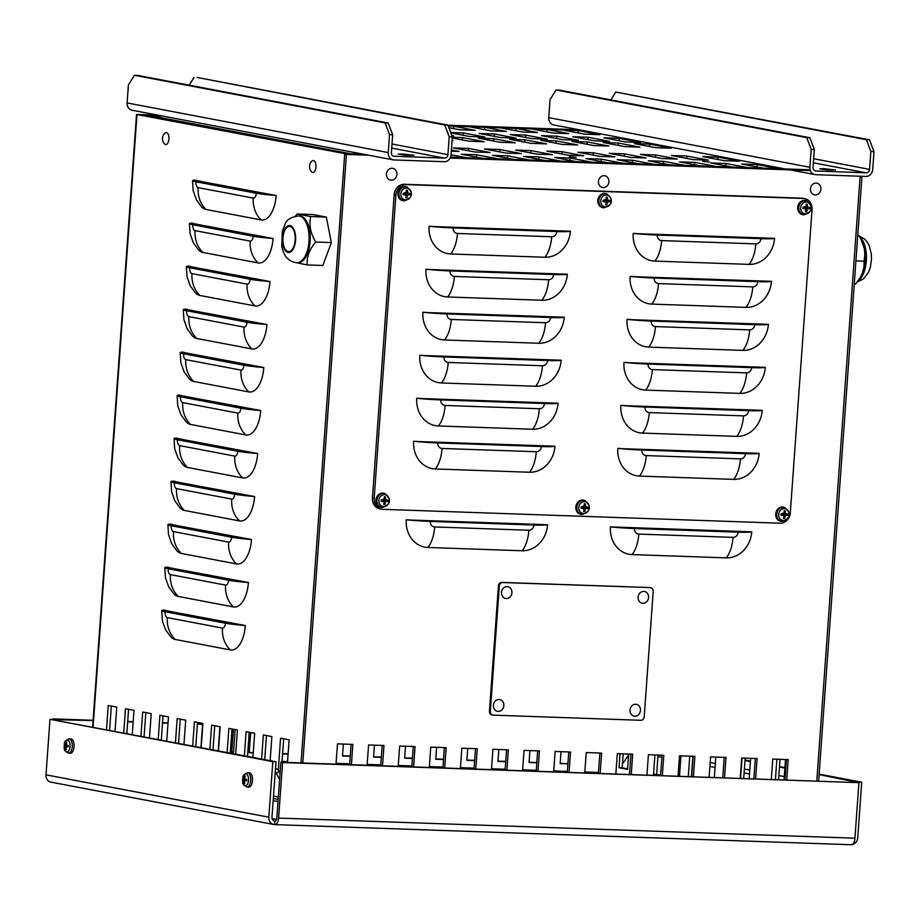 <?xml version="1.0" encoding="UTF-8"?>
<svg xmlns="http://www.w3.org/2000/svg" width="920" height="920" viewBox="0 0 920 920"><rect width="100%" height="100%" fill="white"/><g stroke="black" fill="none" stroke-linecap="round" stroke-linejoin="round"><path stroke-width="1.38" d="M452.318 137.252L462.565 137.609L484.15 141.714L468.843 141.174L452.26 138.023M462.565 137.609L462.403 139.955M524.906 139.782L546.503 143.888L531.185 143.347L509.599 139.254L524.906 139.782L524.745 142.129M587.259 141.956L608.844 146.061L593.526 145.521L571.941 141.427L587.259 141.956L587.087 144.302M649.601 144.129L671.186 148.235L655.868 147.706L634.282 143.6L649.601 144.129L649.428 146.475M451.858 135.573L453.686 135.918L451.973 135.861M494.442 133.987L516.028 138.092L500.721 137.563L479.136 133.457L494.442 133.987L494.281 136.332M556.784 136.171L578.37 140.265L563.063 139.737L541.477 135.631L556.784 136.171L556.623 138.506M619.125 138.345L640.722 142.451L625.404 141.91L603.819 137.804L619.125 138.345L618.964 140.691M448.247 126.04L453.617 126.235L475.203 130.341L459.897 129.8L448.879 127.707M453.617 126.235L453.456 128.582M515.959 128.409L537.544 132.514L522.238 131.974L500.652 127.88L515.959 128.409L515.798 130.755M578.3 130.582L599.897 134.688L584.579 134.159L562.994 130.053L578.3 130.582L578.139 132.928M490.222 152.536L474.904 151.995L453.318 147.901L468.636 148.43L490.222 152.536M468.636 148.43L468.464 150.776M552.563 154.709L537.257 154.18L515.66 150.075L530.978 150.604L552.563 154.709M530.978 150.604L530.805 152.95M614.905 156.883L599.598 156.354L578.013 152.248L593.319 152.789L614.905 156.883M593.319 152.789L593.147 155.123M677.246 159.068L661.94 158.527L640.355 154.422L655.661 154.962L677.246 159.068M655.661 154.962L655.488 157.308M739.588 161.242L724.281 160.701L702.696 156.607L718.002 157.136L739.588 161.242M718.002 157.136L717.841 159.482M393.185 159.861L132.043 110.227A7.199 6.268 -79.2 0 1 127.109 102.936L128.386 85.02L134.389 75.267L137.528 75.371L388.217 123.015L385.077 122.912L389.528 134.653L388.24 152.57A7.199 6.268 100.8 0 0 393.185 159.861A7.199 6.268 100.8 0 0 394.013 159.953L444.268 161.713A7.199 6.268 100.8 0 0 451.065 154.767L466.992 157.791L450.558 157.044M529.333 159.965L514.015 159.436L492.43 155.33L507.736 155.859L529.333 159.965M507.736 155.859L507.575 158.205M591.675 162.138L576.357 161.609L554.771 157.504L570.089 158.044L591.675 162.138M570.089 158.044L569.917 160.379M654.016 164.323L638.71 163.783L617.113 159.677L632.431 160.218L654.016 164.323M632.431 160.218L632.258 162.564M716.358 166.497L701.051 165.956L679.466 161.862L694.772 162.392L716.358 166.497M694.772 162.392L694.6 164.737M778.699 168.67L763.393 168.142L741.807 164.036L757.114 164.565L778.699 168.67M757.114 164.565L756.942 166.911M702.719 161.333L709.377 162.07L702.719 161.333M569.388 156.676L576.058 157.412L569.388 156.676M747.534 167.578L732.216 167.049L710.631 162.943L725.949 163.484L747.534 167.578M725.949 163.484L725.776 165.818M685.193 165.405L669.875 164.875L648.289 160.77L663.596 161.299L685.193 165.405M663.596 161.299L663.435 163.645M622.84 163.231L607.533 162.702L585.948 158.596L601.255 159.125L622.84 163.231M601.255 159.125L601.094 161.471M560.498 161.058L545.192 160.517L523.606 156.423L538.913 156.952L560.498 161.058M538.913 156.952L538.74 159.298M498.157 158.884L482.85 158.343L461.265 154.238L476.572 154.778L498.157 158.884M476.572 154.778L476.399 157.124M708.423 160.149L693.105 159.62L671.519 155.514L686.837 156.043L708.423 160.149M686.837 156.043L686.665 158.389M646.081 157.975L630.763 157.435L609.178 153.341L624.484 153.87L646.081 157.975M624.484 153.87L624.323 156.216M583.74 155.802L568.422 155.261L546.837 151.156L562.143 151.696L583.74 155.802M562.143 151.696L561.982 154.042M521.387 153.617L506.08 153.088L484.495 148.982L499.801 149.523L521.387 153.617M499.801 149.523L499.64 151.857M451.398 149.994L459.046 151.443L451.317 151.179M547.135 129.501L568.721 133.595L553.414 133.066L531.829 128.961L547.135 129.501L546.963 131.836M484.794 127.316L506.379 131.422L491.073 130.893L469.476 126.787L484.794 127.316L484.621 129.662M587.96 137.252L609.546 141.358L594.24 140.829L572.642 136.724L587.96 137.252L587.788 139.599M525.619 135.079L547.204 139.184L531.898 138.644L510.301 134.55L525.619 135.079L525.447 137.425M450.685 132.468L463.277 132.905L484.863 137.011L469.545 136.47L450.857 132.917M463.277 132.905L463.105 135.251M618.424 143.048L640.009 147.154L624.703 146.613L603.117 142.508L618.424 143.048L618.263 145.394M556.082 140.875L577.668 144.969L562.361 144.44L540.776 140.334L556.082 140.875L555.91 143.209M493.741 138.69L515.327 142.796L500.02 142.266L478.423 138.161L493.741 138.69L493.568 141.036M452.088 140.449L452.985 140.622L452.076 140.587M350.589 154.295L350.623 153.755A7.199 6.268 100.8 0 0 348.197 154.215M147.361 116.104A7.199 6.268 -79.2 0 1 149.88 115.598L350.623 153.755A7.199 3.507 92 0 1 351.704 154.33M149.12 115.632A7.199 3.507 92 0 1 149.615 115.575A7.199 3.507 92 0 1 149.88 115.598L162.656 116.046M874 151.57L869.549 139.817L866.41 139.713L870.86 151.455L874 151.57L872.712 169.475A7.199 6.268 100.8 0 1 865.915 176.433L815.672 174.673A7.199 6.268 100.8 0 1 814.844 174.581L553.702 124.947A7.199 6.268 -79.2 0 1 548.757 117.656L550.045 99.739L556.036 89.987L559.176 90.091L809.876 137.735L806.736 137.632L811.187 149.373L814.326 149.477L809.876 137.735M870.86 151.455L869.572 169.372A3.599 3.139 -79.2 0 1 866.18 172.845L815.108 170.936M866.41 139.713L615.71 92.069L869.549 139.817M610.891 99.923L615.71 92.069M814.326 149.477L813.038 167.394A3.599 3.139 100.8 0 0 815.925 171.085M811.187 149.373L809.899 167.29A7.199 6.268 100.8 0 0 814.844 174.581M556.036 89.987L806.736 137.632M823.814 168.693L835.544 169.981L827.609 169.935L819.743 168.855L823.814 168.693M452.341 136.85L447.89 125.108L444.751 124.993L449.201 136.735L452.341 136.85L451.065 154.767M449.201 136.735L447.913 154.652A3.599 3.139 -79.2 0 1 444.521 158.125L393.449 156.216M444.751 124.993L197.202 77.464L447.89 125.108M189.232 85.203L194.062 77.349M389.528 134.653L392.667 134.768L388.217 123.015M392.667 134.768L391.391 152.674A3.599 3.139 100.8 0 0 394.266 156.377M134.389 75.267L385.077 122.912M402.155 153.973L413.885 155.273L405.95 155.215L398.096 154.135L402.155 153.973M536.624 445.556A25.196 21.942 -79.2 0 1 535.302 446.188M539.707 402.558A25.196 21.942 -79.2 0 1 538.384 403.19M542.788 359.559A25.196 21.942 -79.2 0 1 541.466 360.191M545.87 316.56A25.196 21.942 -79.2 0 1 544.548 317.193M548.952 273.562A25.196 21.942 -79.2 0 1 547.63 274.195M552.034 230.564A25.196 21.942 -79.2 0 1 550.712 231.196M544.145 524.584L545.019 524.745A25.196 1.644 -175.9 0 1 533.117 524.871L429.467 521.249A25.196 1.644 -175.9 0 1 410.607 520.053L547.607 524.699A27.002 23.506 -79.2 0 1 522.123 550.758L427.903 547.469A27.002 23.506 -79.2 0 1 406.272 519.765L409.733 519.892M522.123 550.758A27.002 13.167 -88 0 0 528.885 530.242L434.666 526.953A5.405 4.703 -79.2 0 1 430.341 521.422A27.002 1.771 -175.9 0 1 406.272 519.765M430.341 521.422L533.979 525.033A27.002 1.771 4.1 0 0 547.607 524.699M302.806 762.979L346.426 154.422L368.621 155.192M450.121 158.033L810.37 170.614M336.018 764.14L337.479 743.866L352.866 744.406L351.417 764.669M398.21 766.303L399.659 746.039L415.046 746.58L413.597 766.843M460.391 768.476L461.851 748.213L477.238 748.742L475.789 769.016M522.583 770.649L524.032 750.375L539.419 750.915L537.97 771.19M584.764 772.823L586.224 752.548L601.611 753.089L600.162 773.352M646.956 774.985L648.404 754.722L663.792 755.262L662.342 775.525M709.136 777.158L710.596 756.895L725.983 757.424L724.534 777.699M771.328 779.332L772.777 759.069L788.164 759.598L786.715 779.872M740.232 778.251L741.681 757.976L757.079 758.517L755.619 778.78M678.051 776.077L679.5 755.803L694.887 756.343L693.438 776.618M615.859 773.904L617.308 753.641L632.707 754.17L631.246 774.444M553.679 771.731L555.128 751.467L570.515 752.008L569.066 772.271M491.487 769.568L492.936 749.294L508.334 749.834L506.874 770.097M429.306 767.395L430.755 747.12L446.142 747.661L444.693 767.935M367.115 765.221L368.563 744.958L383.962 745.487L382.501 765.762M610.42 526.895L751.755 531.829A27.002 23.506 -79.2 0 1 726.271 557.876L632.051 554.587A27.002 23.506 -79.2 0 1 610.42 526.895A27.002 1.771 -175.9 0 0 634.49 528.54L738.127 532.162A27.002 1.771 4.1 0 0 751.755 531.829M748.293 531.702L749.168 531.875A25.196 1.644 -175.9 0 1 737.265 532.001L633.615 528.379A25.196 1.644 -175.9 0 1 614.744 527.183L613.881 527.01M243.409 625.163L241.833 625.106A25.196 1.644 -175.9 0 1 227.033 623.265L166.669 611.8A25.196 1.644 -175.9 0 1 163.518 610.765A25.196 1.644 -175.9 0 1 164.415 610.397L245.329 625.531A27.002 13.167 92 0 1 230.345 649.922L175.202 639.446A27.002 13.167 92 0 1 170.763 636.87L165.589 629.82L162.334 620.597L161.724 610.638A27.002 1.771 -175.9 0 1 164.07 610.086L165.991 610.455M169.337 611.087A25.196 12.293 -88 0 0 169.935 612.421M246.491 582.164L244.915 582.107A25.196 1.644 -175.9 0 1 230.115 580.267L169.751 568.801A25.196 1.644 -175.9 0 1 166.6 567.766A25.196 1.644 -175.9 0 1 167.498 567.398L248.411 582.532A27.002 13.167 92 0 1 233.427 606.924L178.284 596.447A27.002 13.167 92 0 1 173.845 593.871L168.67 586.822L165.416 577.599L164.806 567.64A27.002 1.771 -175.9 0 1 167.152 567.088L169.073 567.456M172.419 568.088A25.196 12.293 -88 0 0 173.017 569.422M249.573 539.166L247.997 539.108A25.196 1.644 -175.9 0 1 233.197 537.268L172.833 525.803A25.196 1.644 -175.9 0 1 169.683 524.768A25.196 1.644 -175.9 0 1 170.579 524.4L251.493 539.534A27.002 13.167 92 0 1 236.509 563.925L181.367 553.449A27.002 13.167 92 0 1 176.927 550.873L171.752 543.823L168.498 534.601L167.888 524.641A27.002 1.771 -175.9 0 1 170.234 524.089L172.155 524.457M175.501 525.09A25.196 12.293 -88 0 0 176.099 526.424M252.655 496.167L251.079 496.11A25.196 1.644 -175.9 0 1 236.279 494.27L175.915 482.804A25.196 1.644 -175.9 0 1 172.764 481.769A25.196 1.644 -175.9 0 1 173.661 481.401L254.575 496.535A27.002 13.167 92 0 1 239.591 520.927L184.448 510.45A27.002 13.167 92 0 1 180.009 507.874L174.834 500.825L171.58 491.602L170.97 481.643A27.002 1.771 -175.9 0 1 173.316 481.091L175.237 481.459M178.583 482.091A25.196 12.293 -88 0 0 179.181 483.425M255.737 453.169L254.161 453.111A25.196 1.644 -175.9 0 1 239.361 451.272L178.998 439.806A25.196 1.644 -175.9 0 1 175.846 438.771A25.196 1.644 -175.9 0 1 176.755 438.403L257.657 453.537A27.002 13.167 92 0 1 242.673 477.928L187.53 467.452A27.002 13.167 92 0 1 183.091 464.876L177.916 457.826L174.662 448.603L174.052 438.644A27.002 1.771 -175.9 0 1 176.398 438.092L178.319 438.46M181.665 439.093A25.196 12.293 -88 0 0 182.263 440.427M258.819 410.171L257.243 410.113A25.196 1.644 -175.9 0 1 242.443 408.273L182.079 396.808A25.196 1.644 -175.9 0 1 178.928 395.772A25.196 1.644 -175.9 0 1 179.837 395.404L260.739 410.538A27.002 13.167 92 0 1 245.755 434.93L190.612 424.453A27.002 13.167 92 0 1 186.173 421.877L180.998 414.828L177.744 405.605L177.134 395.646A27.002 1.771 -175.9 0 1 179.48 395.094L181.401 395.462M184.748 396.094A25.196 12.293 -88 0 0 185.345 397.428M261.901 367.172L260.325 367.115A25.196 1.644 -175.9 0 1 245.525 365.274L185.161 353.809A25.196 1.644 -175.9 0 1 182.011 352.774A25.196 1.644 -175.9 0 1 182.919 352.406L263.821 367.54A27.002 13.167 92 0 1 248.837 391.931L193.695 381.455A27.002 13.167 92 0 1 189.255 378.879L184.08 371.829L180.826 362.606L180.216 352.647A27.002 1.771 -175.9 0 1 182.562 352.096L184.483 352.464M187.841 353.096A25.196 12.293 -88 0 0 188.427 354.43M264.983 324.173L263.419 324.116A25.196 1.644 -175.9 0 1 248.607 322.276L188.243 310.81A25.196 1.644 -175.9 0 1 185.092 309.775A25.196 1.644 -175.9 0 1 186.001 309.407L266.904 324.541A27.002 13.167 92 0 1 251.919 348.933L196.776 338.456A27.002 13.167 92 0 1 192.337 335.88L187.162 328.831L183.908 319.608L183.298 309.649A27.002 1.771 -175.9 0 1 185.644 309.097L187.565 309.465M190.923 310.097A25.196 12.293 -88 0 0 191.509 311.431M268.065 281.175L266.501 281.117A25.196 1.644 -175.9 0 1 251.689 279.277L191.325 267.812A25.196 1.644 -175.9 0 1 188.174 266.777A25.196 1.644 -175.9 0 1 189.083 266.409L269.986 281.543A27.002 13.167 92 0 1 255.001 305.934L199.858 295.458A27.002 13.167 92 0 1 195.419 292.882L190.244 285.832L186.99 276.609L186.38 266.65A27.002 1.771 -175.9 0 1 188.726 266.098L190.647 266.466M194.005 267.099A25.196 12.293 -88 0 0 194.591 268.433M271.147 238.177L269.583 238.119A25.196 1.644 -175.9 0 1 254.771 236.279L194.407 224.814A25.196 1.644 -175.9 0 1 191.256 223.778A25.196 1.644 -175.9 0 1 192.165 223.41L273.067 238.544A27.002 13.167 92 0 1 258.083 262.936L202.94 252.459A27.002 13.167 92 0 1 198.501 249.883L193.327 242.834L190.072 233.611L189.462 223.652A27.002 1.771 -175.9 0 1 191.808 223.1L193.729 223.468M197.087 224.1A25.196 12.293 -88 0 0 197.673 225.434M230.345 649.922A27.002 23.506 -79.2 0 1 222.456 628.095L167.325 617.619A5.405 2.633 92 0 1 165.094 611.742A27.002 1.771 -175.9 0 1 161.724 610.638M233.427 606.924A27.002 23.506 -79.2 0 1 225.538 585.097L170.407 574.62A5.405 2.633 92 0 1 168.176 568.744A27.002 1.771 -175.9 0 1 164.806 567.64M236.509 563.925A27.002 23.506 -79.2 0 1 228.62 542.098L173.489 531.622A5.405 2.633 92 0 1 171.258 525.745A27.002 1.771 -175.9 0 1 167.888 524.641M239.591 520.927A27.002 23.506 -79.2 0 1 231.702 499.1L176.571 488.623A5.405 2.633 92 0 1 174.34 482.747A27.002 1.771 -175.9 0 1 170.97 481.643M242.673 477.928A27.002 23.506 -79.2 0 1 234.784 456.101L179.653 445.625A5.405 2.633 92 0 1 177.422 439.748A27.002 1.771 -175.9 0 1 174.052 438.644M245.755 434.93A27.002 23.506 -79.2 0 1 237.877 413.103L182.735 402.626A5.405 2.633 92 0 1 180.504 396.75A27.002 1.771 -175.9 0 1 177.134 395.646M248.837 391.931A27.002 23.506 -79.2 0 1 240.959 370.104L185.817 359.628A5.405 2.633 92 0 1 183.586 353.751A27.002 1.771 -175.9 0 1 180.216 352.647M251.919 348.933A27.002 23.506 -79.2 0 1 244.041 327.106L188.899 316.629A5.405 2.633 92 0 1 186.668 310.753A27.002 1.771 -175.9 0 1 183.298 309.649M255.001 305.934A27.002 23.506 -79.2 0 1 247.123 284.108L191.981 273.631A5.405 2.633 92 0 1 189.75 267.755A27.002 1.771 -175.9 0 1 186.38 266.65M258.083 262.936A27.002 23.506 -79.2 0 1 250.205 241.109L195.063 230.632A5.405 2.633 92 0 1 192.832 224.756A27.002 1.771 -175.9 0 1 189.462 223.652M165.094 611.742L225.457 623.219A27.002 1.771 4.1 0 0 245.329 625.531M168.176 568.744L228.539 580.221A27.002 1.771 4.1 0 0 248.411 582.532M171.258 525.745L231.621 537.222A27.002 1.771 4.1 0 0 251.493 539.534M174.34 482.747L234.703 494.224A27.002 1.771 4.1 0 0 254.575 496.535M177.422 439.748L237.785 451.225A27.002 1.771 4.1 0 0 257.657 453.537M180.504 396.75L240.867 408.227A27.002 1.771 4.1 0 0 260.739 410.538M183.586 353.751L243.949 365.228A27.002 1.771 4.1 0 0 263.821 367.54M186.668 310.753L247.031 322.23A27.002 1.771 4.1 0 0 266.904 324.541M189.75 267.755L250.113 279.231A27.002 1.771 4.1 0 0 269.986 281.543M192.832 224.756L253.195 236.233A27.002 1.771 4.1 0 0 273.067 238.544M274.229 195.178L272.665 195.12A25.196 1.644 -175.9 0 1 257.853 193.28L197.489 181.815A25.196 1.644 -175.9 0 1 194.338 180.78A25.196 1.644 -175.9 0 1 195.247 180.412L276.149 195.546A27.002 13.167 92 0 1 261.165 219.937L206.022 209.461A27.002 13.167 92 0 1 201.583 206.885L196.408 199.835L193.154 190.612L192.544 180.653A27.002 1.771 -175.9 0 1 194.89 180.102L196.811 180.469M200.169 181.102A25.196 12.293 -88 0 0 200.755 182.436M261.165 219.937A27.002 23.506 -79.2 0 1 253.287 198.111L198.145 187.634A5.405 2.633 92 0 1 195.914 181.757A27.002 1.771 -175.9 0 1 192.544 180.653M195.914 181.757L256.277 193.234A27.002 1.771 4.1 0 0 276.149 195.546M623.185 753.836L622.184 767.843L619.045 767.74L620.045 753.733M628.67 754.032L627.578 769.361L619.045 767.74M622.184 767.843L627.612 768.879M658.042 755.056L656.65 774.398L653.51 774.283L654.902 754.952M656.65 774.398L660.606 775.146M659.513 775.433L653.51 774.283M692.898 756.274L691.438 776.549M688.298 776.434L689.747 756.171M780.022 759.322L778.573 779.585M775.433 779.47L776.882 759.207M785.507 759.506L784.058 779.78M745.177 758.103L743.716 778.366M740.577 778.262L742.026 757.988M750.651 758.287L749.202 778.561M715.806 757.079L714.345 777.342M680.949 755.86L679.5 776.123M278.288 770.212L280.577 738.208L289.11 739.829L287.488 762.438M283.682 738.794L282.003 762.255M244.375 755.769L246.111 731.653L254.644 733.274L252.908 757.39M249.216 732.251L247.492 756.355M209.909 749.213L211.634 725.109L220.167 726.731L218.442 750.835M214.739 725.696L213.014 749.811M175.444 742.67L177.169 718.554L185.702 720.176L183.965 744.291M180.274 719.141L178.549 743.256M140.967 736.115L142.692 711.999L151.225 713.621L149.5 737.736M145.809 712.597L144.072 736.702M106.501 729.56L108.226 705.456L116.759 707.077L115.034 731.181M111.331 706.043L109.606 730.158M123.728 732.837L125.465 708.733L133.998 710.355L132.261 734.459M128.57 709.32L126.845 733.435M158.205 739.393L159.93 715.277L168.464 716.898L166.738 741.014M163.036 715.875L161.31 739.979M192.671 745.947L194.407 721.832L202.929 723.453L201.204 747.557M197.512 722.418L195.776 746.534M227.148 752.491L228.873 728.387L237.406 730.008L235.681 754.112M231.978 728.973L230.253 753.089M261.613 759.046L263.339 734.931L271.871 736.552L270.147 760.668M266.455 735.529L264.718 759.632M536.808 762.783L529.058 762.519L529.909 750.582M529.08 762.243L536.832 762.519M474.628 760.61L466.877 760.345L467.728 748.42M466.888 760.069L474.639 760.345M412.436 758.448L404.685 758.172L405.536 746.246M404.708 757.907L412.459 758.172M342.516 755.734L350.267 755.998M350.255 756.274L342.504 755.998L343.355 744.073M282.624 753.641L288.109 753.836M288.086 754.101L282.601 753.905M218.189 750.789L219.914 726.685M230.345 751.812L231.771 751.87L233.392 729.238M231.771 751.87L233.519 752.192L230.322 752.088M235.14 729.571L233.519 752.192M200.916 747.511L202.641 723.396M249.239 752.48L253.253 752.617M253.23 752.882L249.216 752.744L250.665 732.527M381.34 757.356L373.589 757.091L374.452 745.154M373.612 756.815L381.363 757.091M435.792 758.988L443.543 759.264M443.532 759.529L435.781 759.253L436.632 747.327M497.984 761.162L505.735 761.426M505.712 761.702L497.961 761.426L498.824 749.501M567.904 763.864L560.153 763.6L561.004 751.674M560.165 763.335L567.916 763.6M349.657 764.612L351.106 744.349M411.838 766.785L413.287 746.511M474.03 768.959L475.479 748.684M536.21 771.121L537.659 750.858M598.403 773.294L599.851 753.031M660.583 775.468L662.032 755.193M722.763 777.641L724.224 757.367M784.956 779.803L786.404 759.54M753.859 778.722L755.32 758.459M691.679 776.549L693.128 756.286M629.487 774.375L630.947 754.112M567.306 772.213L568.755 751.939M505.114 770.04L506.575 749.765M442.934 767.866L444.383 747.603M380.742 765.693L382.202 745.43M92.621 726.926L136.528 114.459L347.817 154.192L140.116 114.724L159.171 115.391M448.028 125.476L580.83 130.111M366.873 154.859L344.69 154.089L301.047 762.921M810.279 170.338L450.248 157.768M628.601 755.044L622.472 763.784M280.048 773.225L279.07 771.385A7.199 6.268 100.8 0 0 275.483 768.361M275.218 772.133A3.599 3.139 -79.2 0 1 276.356 773.352L279.599 779.481M579.082 129.777L447.925 125.2M157.423 115.057L136.528 114.459M344.678 154.089L301.035 762.921M346.426 154.422L344.69 154.089M566.95 231.092L567.824 231.253A25.196 1.644 -175.9 0 1 555.922 231.38L452.272 227.757A25.196 1.644 -175.9 0 1 433.4 226.561L570.411 231.207A27.002 23.506 -79.2 0 1 544.928 257.255L450.708 253.966A27.002 23.506 -79.2 0 1 429.077 226.274L432.538 226.4M563.868 274.091L564.742 274.252A25.196 1.644 -175.9 0 1 552.839 274.378L449.19 270.756A25.196 1.644 -175.9 0 1 430.318 269.56L567.329 274.206A27.002 23.506 -79.2 0 1 541.846 300.253L447.626 296.964A27.002 23.506 -79.2 0 1 425.994 269.272L429.456 269.399M560.786 317.089L561.66 317.25A25.196 1.644 -175.9 0 1 549.757 317.377L446.108 313.754A25.196 1.644 -175.9 0 1 427.236 312.558L564.247 317.204A27.002 23.506 -79.2 0 1 538.764 343.252L444.544 339.963A27.002 23.506 -79.2 0 1 422.912 312.271L426.374 312.397M557.704 360.088L558.578 360.249A25.196 1.644 -175.9 0 1 546.675 360.375L443.026 356.753A25.196 1.644 -175.9 0 1 424.154 355.557L561.165 360.203A27.002 23.506 -79.2 0 1 535.681 386.25L441.462 382.961A27.002 23.506 -79.2 0 1 419.83 355.269L423.292 355.396M554.622 403.086L555.496 403.247A25.196 1.644 -175.9 0 1 543.593 403.374L439.944 399.751A25.196 1.644 -175.9 0 1 421.072 398.555L558.083 403.202A27.002 23.506 -79.2 0 1 532.599 429.249L438.38 425.96A27.002 23.506 -79.2 0 1 416.748 398.268L420.21 398.394M551.54 446.085L552.414 446.246A25.196 1.644 -175.9 0 1 540.511 446.372L436.862 442.75A25.196 1.644 -175.9 0 1 417.99 441.554L555.001 446.2A27.002 23.506 -79.2 0 1 529.517 472.247L435.298 468.959A27.002 23.506 -79.2 0 1 413.666 441.266L417.128 441.393M771.098 238.211L771.972 238.383A25.196 1.644 -175.9 0 1 760.069 238.498L656.42 234.887A25.196 1.644 -175.9 0 1 637.548 233.691L774.559 238.337A27.002 23.506 -79.2 0 1 749.075 264.385L654.856 261.096A27.002 23.506 -79.2 0 1 633.224 233.404L636.686 233.519M768.016 281.209L768.89 281.382A25.196 1.644 -175.9 0 1 756.987 281.497L653.338 277.886A25.196 1.644 -175.9 0 1 634.466 276.69L771.477 281.336A27.002 23.506 -79.2 0 1 745.994 307.384L651.774 304.094A27.002 23.506 -79.2 0 1 630.143 276.402L633.604 276.517M764.934 324.208L765.808 324.38A25.196 1.644 -175.9 0 1 753.905 324.495L650.256 320.884A25.196 1.644 -175.9 0 1 631.384 319.688L768.395 324.334A27.002 23.506 -79.2 0 1 742.911 350.382L648.692 347.093A27.002 23.506 -79.2 0 1 627.06 319.401L630.522 319.516M761.852 367.206L762.726 367.379A25.196 1.644 -175.9 0 1 750.812 367.494L647.174 363.883A25.196 1.644 -175.9 0 1 628.303 362.687L765.313 367.333A27.002 23.506 -79.2 0 1 739.829 393.38L645.61 390.091A27.002 23.506 -79.2 0 1 623.978 362.399L627.44 362.514M758.77 410.205L759.644 410.377A25.196 1.644 -175.9 0 1 747.73 410.492L644.092 406.881A25.196 1.644 -175.9 0 1 625.22 405.685L762.231 410.331A27.002 23.506 -79.2 0 1 736.747 436.379L642.528 433.09A27.002 23.506 -79.2 0 1 620.896 405.398L624.358 405.513M544.928 257.255A27.002 13.167 -88 0 0 551.689 236.75L457.47 233.461A5.405 4.703 -79.2 0 1 453.146 227.93A27.002 1.771 -175.9 0 1 429.077 226.274M541.846 300.253A27.002 13.167 -88 0 0 548.607 279.749L454.388 276.46A5.405 4.703 -79.2 0 1 450.064 270.928A27.002 1.771 -175.9 0 1 425.994 269.272M538.764 343.252A27.002 13.167 -88 0 0 545.525 322.747L451.306 319.459A5.405 4.703 -79.2 0 1 446.982 313.927A27.002 1.771 -175.9 0 1 422.912 312.271M535.681 386.25A27.002 13.167 -88 0 0 542.443 365.746L448.224 362.457A5.405 4.703 -79.2 0 1 443.9 356.925A27.002 1.771 -175.9 0 1 419.83 355.269M532.599 429.249A27.002 13.167 -88 0 0 539.361 408.744L445.142 405.455A5.405 4.703 -79.2 0 1 440.818 399.924A27.002 1.771 -175.9 0 1 416.748 398.268M529.517 472.247A27.002 13.167 -88 0 0 536.279 451.743L442.06 448.454A5.405 4.703 -79.2 0 1 437.736 442.922A27.002 1.771 -175.9 0 1 413.666 441.266M749.075 264.385A27.002 13.167 -88 0 0 755.837 243.88L661.618 240.591A5.405 4.703 -79.2 0 1 657.294 235.048A27.002 1.771 -175.9 0 1 633.224 233.404M745.994 307.384A27.002 13.167 -88 0 0 752.755 286.879L658.536 283.59A5.405 4.703 -79.2 0 1 654.212 278.047A27.002 1.771 -175.9 0 1 630.143 276.402M742.911 350.382A27.002 13.167 -88 0 0 749.673 329.877L655.454 326.589A5.405 4.703 -79.2 0 1 651.13 321.046A27.002 1.771 -175.9 0 1 627.06 319.401M739.829 393.38A27.002 13.167 -88 0 0 746.591 372.876L652.372 369.587A5.405 4.703 -79.2 0 1 648.048 364.044A27.002 1.771 -175.9 0 1 623.978 362.399M736.747 436.379A27.002 13.167 -88 0 0 743.509 415.874L649.29 412.585A5.405 4.703 -79.2 0 1 644.966 407.042A27.002 1.771 -175.9 0 1 620.896 405.398M453.146 227.93L556.784 231.541A27.002 1.771 4.1 0 0 570.411 231.207M450.064 270.928L553.702 274.539A27.002 1.771 4.1 0 0 567.329 274.206M446.982 313.927L550.62 317.538A27.002 1.771 4.1 0 0 564.247 317.204M443.9 356.925L547.538 360.536A27.002 1.771 4.1 0 0 561.165 360.203M440.818 399.924L544.456 403.535A27.002 1.771 4.1 0 0 558.083 403.202M437.736 442.922L541.374 446.534A27.002 1.771 4.1 0 0 555.001 446.2M657.294 235.048L760.932 238.671A27.002 1.771 4.1 0 0 774.559 238.337M654.212 278.047L757.85 281.669A27.002 1.771 4.1 0 0 771.477 281.336M651.13 321.046L754.768 324.668A27.002 1.771 4.1 0 0 768.395 324.334M648.048 364.044L751.686 367.666A27.002 1.771 4.1 0 0 765.313 367.333M644.966 407.042L748.604 410.665A27.002 1.771 4.1 0 0 762.231 410.331M755.688 453.203L756.562 453.376A25.196 1.644 -175.9 0 1 744.648 453.491L641.01 449.88A25.196 1.644 -175.9 0 1 622.138 448.684L759.149 453.33A27.002 23.506 -79.2 0 1 733.665 479.377L639.446 476.088A27.002 23.506 -79.2 0 1 617.814 448.397L621.276 448.511M733.665 479.377A27.002 13.167 -88 0 0 740.428 458.873L646.208 455.584A5.405 4.703 -79.2 0 1 641.884 450.041A27.002 1.771 -175.9 0 1 617.814 448.397M641.884 450.041L745.522 453.663A27.002 1.771 4.1 0 0 759.149 453.33M395.899 195.028A10.799 9.407 -79.2 0 1 406.088 184.609L803.39 198.478A10.799 9.407 -79.2 0 1 804.644 198.617A10.799 9.407 -79.2 0 1 812.038 209.553L790.303 512.785A10.799 9.407 -79.2 0 1 780.114 523.204L382.812 509.335A10.799 9.407 -79.2 0 1 381.57 509.197A10.799 9.407 -79.2 0 1 374.164 498.26L395.899 195.028L394.162 194.706L372.428 497.927A10.799 9.407 100.8 0 0 379.822 508.875L381.57 509.197M804.644 198.617L802.895 198.283A10.799 9.407 100.8 0 0 801.654 198.145L404.351 184.276A10.799 9.407 100.8 0 0 394.162 194.706M858.923 782.655L280.841 762.208L276.862 817.753A3.599 1.759 92 0 1 274.999 821.019A3.599 1.759 92 0 1 274.861 821.008L274.608 824.584A7.199 3.507 -88 0 0 274.873 824.619A7.199 3.507 -88 0 0 278.599 818.087L282.578 762.542L858.923 782.655L854.944 838.2A7.199 3.507 92 0 1 851.207 844.732A7.199 3.507 92 0 1 850.942 844.709M280.841 762.208L282.578 762.542M273.78 824.492L50.933 782.138A7.199 6.268 -79.2 0 1 46 774.847L49.979 719.313L272.814 761.656L268.835 817.201A7.199 6.268 100.8 0 0 273.78 824.492A7.199 6.268 100.8 0 0 274.608 824.584M49.979 719.313L275.965 761.771L271.975 817.305A3.599 3.139 100.8 0 0 274.861 821.008L274.045 820.847M275.965 761.771L272.814 761.656M93.081 720.544L54.487 719.681M54.521 719.198L52.739 719.405M202.572 724.362L197.386 724.189M168.015 723.154L162.53 722.97M133.159 721.947L127.673 721.751M202.595 724.097L197.397 723.913M168.038 722.89L162.552 722.694M133.181 721.671L127.696 721.487M93.104 720.279L52.785 718.865M851.701 844.675A7.199 6.268 100.8 0 0 857.739 837.752L861.718 782.218L819.122 774.122M819.087 774.606L858.544 782.586M784.898 768.108L779.47 767.073M750.421 761.553L744.993 760.518M858.578 782.103L861.718 782.218M784.932 767.625L779.505 766.59M750.456 761.07L745.027 760.046M276.529 819.409L272.09 818.558M273.171 800.607L278.024 801.527M583.878 510.209L584.809 511.531A11.695 6.555 -89.8 0 0 585.292 508.944L585.764 508.449A11.695 1.541 7.5 0 0 587.799 508.484L585.43 507.989A2.461 2.139 -79.2 0 0 585.499 507.081L583.464 506.218M587.799 508.484A3.921 3.404 100.8 0 0 587.903 507.115L585.453 506.563A11.695 6.59 -87.1 0 0 585.361 503.861L584.234 504.873M587.409 508.438A3.553 3.093 -79.2 0 0 587.5 507.104L585.499 507.081M585.361 503.861A3.921 3.404 100.8 0 0 584.165 503.815A11.695 4.784 91.2 0 1 584.257 506.517L581.417 506.897A3.553 3.093 -79.2 0 0 581.325 508.219L581.072 508.242A11.695 1.759 5.6 0 0 583.683 508.38L584.085 508.909A11.695 4.807 93.6 0 1 583.613 511.497A3.921 3.404 100.8 0 0 584.809 511.531M581.175 506.874A3.921 3.404 100.8 0 0 581.072 508.242M578.784 507.403A5.991 5.21 -79.2 0 1 586.995 502.515A5.991 5.21 -79.2 0 1 586.259 512.842A5.991 5.21 -79.2 0 1 578.784 507.403M581.21 507.84L584.085 508.909M584.257 506.517L581.279 506.931M582.13 514.476L581.153 514.36A7.199 6.268 -79.2 0 1 575.851 506.747A7.199 6.268 -79.2 0 1 582.624 500.054A7.199 6.268 -79.2 0 1 583.832 500.238L584.786 500.491A7.13 6.21 100.8 0 0 583.591 500.319A7.13 6.21 100.8 0 0 576.863 507.196A7.13 6.21 100.8 0 0 582.13 514.476C590.789 511.29 591.675 506.632 584.786 500.491M583.291 508.61L585.43 507.989M582.808 506.195L582.026 506.989L582.808 506.195M581.969 507.736L582.636 508.587L581.969 507.736M605.866 203.573L606.786 204.907A11.695 6.555 -89.8 0 0 607.269 202.308L607.752 201.825A11.695 1.541 7.5 0 0 609.776 201.848L607.407 201.353A2.461 2.139 -79.2 0 0 607.476 200.445L605.44 199.583M609.776 201.848A3.921 3.404 100.8 0 0 609.88 200.48L607.442 199.927A11.695 6.59 -87.1 0 0 607.338 197.225L606.211 198.237M609.385 201.802A3.553 3.093 -79.2 0 0 609.477 200.468L607.476 200.445M607.338 197.225A3.921 3.404 100.8 0 0 606.142 197.19A11.695 4.784 91.2 0 1 606.234 199.881L603.405 200.261A3.553 3.093 -79.2 0 0 603.301 201.583L603.048 201.606A11.695 1.759 5.6 0 0 605.659 201.744L606.061 202.273A11.695 4.807 93.6 0 1 605.59 204.861A3.921 3.404 100.8 0 0 606.786 204.907M603.152 200.238A3.921 3.404 100.8 0 0 603.048 201.606M600.771 200.767A5.991 5.21 -79.2 0 1 608.971 195.88A5.991 5.21 -79.2 0 1 608.235 206.206A5.991 5.21 -79.2 0 1 600.771 200.767M603.198 201.204L606.061 202.273M606.234 199.881L603.255 200.307M604.106 207.839L603.129 207.724A7.199 6.268 -79.2 0 1 597.839 200.123A7.199 6.268 -79.2 0 1 604.612 193.43A7.199 6.268 -79.2 0 1 605.82 193.602L606.763 193.855A7.13 6.21 100.8 0 0 605.567 193.683A7.13 6.21 100.8 0 0 598.839 200.56A7.13 6.21 100.8 0 0 604.106 207.839C612.766 204.654 613.651 199.996 606.763 193.855M605.268 201.986L607.407 201.353M604.785 199.559L604.003 200.364L604.785 199.559M603.945 201.112L604.612 201.963L603.945 201.112M383.973 503.228L384.905 504.562A11.695 6.555 -89.8 0 0 385.376 501.963L385.859 501.48A11.695 1.541 7.5 0 0 387.895 501.503L385.526 501.009A2.461 2.139 -79.2 0 0 385.584 500.1L383.559 499.238M387.895 501.503A3.921 3.404 100.8 0 0 387.987 500.135L385.549 499.583A11.695 6.59 -87.1 0 0 385.457 496.88L384.318 497.892M387.504 501.457A3.553 3.093 -79.2 0 0 387.596 500.123L385.584 500.1M385.457 496.88A3.921 3.404 100.8 0 0 384.249 496.834A11.695 4.784 91.2 0 1 384.353 499.537L381.512 499.916A3.553 3.093 -79.2 0 0 381.421 501.239L381.167 501.262A11.695 1.759 5.6 0 0 383.766 501.4L384.18 501.929A11.695 4.807 93.6 0 1 383.709 504.516A3.921 3.404 100.8 0 0 384.905 504.562M381.259 499.893A3.921 3.404 100.8 0 0 381.167 501.262M378.879 500.422A5.991 5.21 -79.2 0 1 387.09 495.535A5.991 5.21 -79.2 0 1 386.354 505.862A5.991 5.21 -79.2 0 1 378.879 500.422M381.305 500.859L384.18 501.929M384.353 499.537L381.374 499.962M382.225 507.495L381.248 507.38A7.199 6.268 -79.2 0 1 375.947 499.778A7.199 6.268 -79.2 0 1 382.72 493.085A7.199 6.268 -79.2 0 1 383.928 493.258L384.882 493.511A7.13 6.21 100.8 0 0 383.686 493.338A7.13 6.21 100.8 0 0 376.959 500.216A7.13 6.21 100.8 0 0 382.225 507.495C390.873 504.309 391.759 499.652 384.882 493.511M383.387 501.641L385.526 501.009M382.904 499.215L382.122 500.02L382.904 499.215M382.065 500.767L382.731 501.618L382.065 500.767M405.95 196.592L406.881 197.927A11.695 6.555 -89.8 0 0 407.364 195.339L407.847 194.844A11.695 1.541 7.5 0 0 409.871 194.867L407.502 194.373A2.461 2.139 -79.2 0 0 407.572 193.476L405.536 192.602M409.871 194.867A3.921 3.404 100.8 0 0 409.975 193.499L407.537 192.947A11.695 6.59 -87.1 0 0 407.433 190.244L406.306 191.256M409.48 194.821A3.553 3.093 -79.2 0 0 409.572 193.499L407.572 193.476M407.433 190.244A3.921 3.404 100.8 0 0 406.237 190.21A11.695 4.784 91.2 0 1 406.329 192.901L403.489 193.28A3.553 3.093 -79.2 0 0 403.397 194.614L403.144 194.637A11.695 1.759 5.6 0 0 405.754 194.764L406.157 195.293A11.695 4.807 93.6 0 1 405.685 197.88A3.921 3.404 100.8 0 0 406.881 197.927M403.247 193.269A3.921 3.404 100.8 0 0 403.144 194.637M400.867 193.798A5.991 5.21 -79.2 0 1 409.066 188.91A5.991 5.21 -79.2 0 1 408.33 199.226A5.991 5.21 -79.2 0 1 400.867 193.798M403.293 194.235L406.157 195.293M406.329 192.901L403.351 193.327M404.202 200.859L403.224 200.744A7.199 6.268 -79.2 0 1 397.923 193.142A7.199 6.268 -79.2 0 1 404.697 186.449A7.199 6.268 -79.2 0 1 405.904 186.622L406.858 186.875A7.13 6.21 100.8 0 0 405.662 186.702A7.13 6.21 100.8 0 0 398.935 193.579A7.13 6.21 100.8 0 0 404.202 200.859C412.861 197.673 413.747 193.016 406.858 186.875M405.363 195.005L407.502 194.373M404.88 192.579L404.098 193.384L404.88 192.579M404.041 194.131L404.708 194.982L404.041 194.131M805.77 210.553L806.69 211.876A11.695 6.555 -89.8 0 0 807.173 209.288L807.656 208.794A11.695 1.541 7.5 0 0 809.692 208.828L807.311 208.334A2.461 2.139 -79.2 0 0 807.38 207.425L805.345 206.563M809.692 208.828A3.921 3.404 100.8 0 0 809.784 207.46L807.346 206.908A11.695 6.59 -87.1 0 0 807.242 204.205L806.115 205.217M809.289 208.782A3.553 3.093 -79.2 0 0 809.393 207.448L807.38 207.425M807.242 204.205A3.921 3.404 100.8 0 0 806.046 204.159A11.695 4.784 91.2 0 1 806.138 206.862L803.309 207.242A3.553 3.093 -79.2 0 0 803.206 208.564L802.953 208.587A11.695 1.759 5.6 0 0 805.563 208.725L805.977 209.254A11.695 4.807 93.6 0 1 805.494 211.841A3.921 3.404 100.8 0 0 806.69 211.876M803.056 207.218A3.921 3.404 100.8 0 0 802.953 208.587M800.676 207.748A5.991 5.21 -79.2 0 1 808.887 202.86A5.991 5.21 -79.2 0 1 808.139 213.187A5.991 5.21 -79.2 0 1 800.676 207.748M803.102 208.184L805.977 209.254M806.138 206.862L803.171 207.276M804.011 214.82L803.033 214.705A7.199 6.268 -79.2 0 1 797.744 207.092A7.199 6.268 -79.2 0 1 804.517 200.41A7.199 6.268 -79.2 0 1 805.724 200.583L806.668 200.836A7.13 6.21 100.8 0 0 805.471 200.663A7.13 6.21 100.8 0 0 798.744 207.54A7.13 6.21 100.8 0 0 804.011 214.82C812.67 211.634 813.556 206.977 806.668 200.836M805.172 208.955L807.311 208.334M804.689 206.54L803.907 207.333L804.689 206.54M803.85 208.081L804.517 208.932L803.85 208.081M783.782 517.189L784.714 518.512A11.695 6.555 -89.8 0 0 785.197 515.924L785.68 515.43A11.695 1.541 7.5 0 0 787.704 515.453L785.335 514.97A2.461 2.139 -79.2 0 0 785.404 514.061L783.369 513.199M787.704 515.453A3.921 3.404 100.8 0 0 787.807 514.084L785.369 513.533A11.695 6.59 -87.1 0 0 785.266 510.841L784.139 511.853M787.313 515.407A3.553 3.093 -79.2 0 0 787.405 514.084L785.404 514.061M785.266 510.841A3.921 3.404 100.8 0 0 784.07 510.796A11.695 4.784 91.2 0 1 784.162 513.498L781.321 513.866A3.553 3.093 -79.2 0 0 781.23 515.2L780.976 515.223A11.695 1.759 5.6 0 0 783.587 515.361L783.989 515.878A11.695 4.807 93.6 0 1 783.518 518.477A3.921 3.404 100.8 0 0 784.714 518.512M781.08 513.854A3.921 3.404 100.8 0 0 780.976 515.223M778.699 514.384A5.991 5.21 -79.2 0 1 786.899 509.496A5.991 5.21 -79.2 0 1 786.163 519.823A5.991 5.21 -79.2 0 1 778.699 514.384M781.126 514.82L783.989 515.878M784.162 513.498L781.183 513.912M782.034 521.456L781.057 521.341A7.199 6.268 -79.2 0 1 775.755 513.728A7.199 6.268 -79.2 0 1 782.529 507.035A7.199 6.268 -79.2 0 1 783.736 507.219L784.691 507.472A7.13 6.21 100.8 0 0 783.495 507.288A7.13 6.21 100.8 0 0 776.768 514.177A7.13 6.21 100.8 0 0 782.034 521.456C790.694 518.27 791.579 513.601 784.691 507.472M783.196 515.591L785.335 514.97M782.713 513.176L781.931 513.969L782.713 513.176M781.873 514.717L782.54 515.568L781.873 514.717M650.325 587.707A3.599 3.139 -79.2 0 1 653.2 591.399L644.219 716.818A3.599 3.139 -79.2 0 1 640.814 720.291L493.2 715.139A3.599 3.139 -79.2 0 1 490.314 711.436L499.307 586.028A3.599 3.139 -79.2 0 1 502.711 582.555L649.451 587.547A3.599 3.139 -79.2 0 1 650.268 587.696M492.326 714.966A3.599 3.139 -79.2 0 1 489.451 711.275L498.433 585.867A3.599 3.139 -79.2 0 1 501.837 582.394L649.451 587.547M66.723 742.612L66.228 742.014A11.695 10.649 99.7 0 0 65.515 744.636L64.469 744.878A3.921 1.909 -88 0 0 64.365 746.246A11.695 1.069 -0.8 0 0 65.136 746.465L65.343 747.029A11.695 10.626 104.9 0 0 65.676 749.685L66.206 749.156M67.171 745.43A2.461 1.196 92 0 0 67.125 746.212L64.365 746.246M65.676 749.685A3.921 1.909 -88 0 0 66.343 749.811A11.695 9.66 -82.3 0 1 66.01 747.155L66.297 746.695A11.695 1.449 0.2 0 0 68.103 746.948L68.103 746.948A3.921 1.909 -88 0 0 68.195 745.579L66.182 744.763A11.695 9.625 -78.5 0 1 66.895 742.141A3.921 1.909 -88 0 0 66.228 742.014M70.035 746.499A5.991 2.921 92 0 1 67.332 751.881A5.991 2.921 92 0 1 64.319 747.925L64.319 747.925A5.991 2.921 92 0 1 64.469 743.774L64.469 743.774A5.991 2.921 92 0 1 67.965 740.117A5.991 2.921 92 0 1 70.035 746.499M66.01 747.155L68.045 746.58L66.251 746.683M66.206 744.671L65.239 745.096M68.31 753.1A7.13 3.473 -88 0 0 68.494 753.123A7.13 3.473 -88 0 0 72.266 746.66A7.13 3.473 -88 0 0 69 738.875L70.748 738.863A7.199 3.507 92 0 1 74.071 746.189A7.199 3.507 92 0 1 70.242 753.25A7.199 3.507 92 0 1 70.046 753.227M67.125 746.212L68.264 746.269M245.168 776.526L244.674 775.928A11.695 10.649 99.7 0 0 243.961 778.55L242.914 778.791A3.921 1.909 -88 0 0 242.811 780.16A11.695 1.069 -0.8 0 0 243.581 780.39L243.788 780.942A11.695 10.626 104.9 0 0 244.122 783.598L244.651 783.069M245.617 779.343A2.461 1.196 92 0 0 245.571 780.125L242.811 780.16M244.122 783.598A3.921 1.909 -88 0 0 244.789 783.725A11.695 9.66 -82.3 0 1 244.455 781.068L244.743 780.608A11.695 1.449 0.2 0 0 246.548 780.861L246.548 780.861A3.921 1.909 -88 0 0 246.64 779.493L244.628 778.676A11.695 9.625 -78.5 0 1 245.341 776.054A3.921 1.909 -88 0 0 244.674 775.928M248.48 780.413A5.991 2.921 92 0 1 245.778 785.795A5.991 2.921 92 0 1 242.765 781.839L242.765 781.839A5.991 2.921 92 0 1 242.914 777.687L242.914 777.687A5.991 2.921 92 0 1 246.41 774.03A5.991 2.921 92 0 1 248.48 780.413M244.455 781.068L246.491 780.494L244.697 780.597M244.651 778.584L243.685 779.021M246.755 787.014A7.13 3.473 -88 0 0 246.939 787.037A7.13 3.473 -88 0 0 250.711 780.574A7.13 3.473 -88 0 0 247.445 772.788L249.193 772.777A7.199 3.507 92 0 1 252.517 780.102A7.199 3.507 92 0 1 248.687 787.163A7.199 3.507 92 0 1 248.492 787.14M245.571 780.125L246.709 780.183M391.264 180.182A5.98 5.21 -79.2 0 1 387.377 171.097A5.98 5.21 -79.2 0 1 396.428 171.407A5.98 5.21 -79.2 0 1 391.264 180.182M634.811 716.174A5.98 5.21 -79.2 0 1 630.936 707.077A5.98 5.21 -79.2 0 1 639.975 707.388A5.98 5.21 -79.2 0 1 634.811 716.174M642.907 603.301A5.98 5.21 -79.2 0 1 639.02 594.205A5.98 5.21 -79.2 0 1 648.071 594.527A5.98 5.21 -79.2 0 1 642.907 603.301M603.255 187.588A5.98 5.21 -79.2 0 1 599.38 178.492A5.98 5.21 -79.2 0 1 608.419 178.814A5.98 5.21 -79.2 0 1 603.255 187.588M166.439 132.606A5.98 2.921 92 0 1 168.774 140.208A5.98 2.921 92 0 1 164.553 143.911A7.567 7.567 0 0 1 164.933 133.124A5.98 2.921 92 0 1 166.439 132.606M506.287 598.529A5.98 5.21 -79.2 0 1 502.4 589.432A5.98 5.21 -79.2 0 1 511.451 589.755A5.98 5.21 -79.2 0 1 506.287 598.529M498.191 711.401A5.98 5.21 -79.2 0 1 494.316 702.305A5.98 5.21 -79.2 0 1 503.355 702.627A5.98 5.21 -79.2 0 1 498.191 711.401M815.258 194.982A5.98 5.21 -79.2 0 1 811.382 185.897A5.98 5.21 -79.2 0 1 820.421 186.208A5.98 5.21 -79.2 0 1 815.258 194.982M313.467 160.552A5.98 2.921 92 0 1 315.813 168.153A5.98 2.921 92 0 1 311.592 171.856A7.567 7.567 0 0 1 311.972 161.069A5.98 2.921 92 0 1 313.467 160.552M854.255 284.027L855.565 284.073L860.211 277.621L862.581 272.722L863.995 266.834L864.087 261.165L855.922 260.889M857.727 235.646L859.038 235.692L861.028 239.327L864.317 248.526L864.846 255.012L864.087 261.165M857.762 235.152L859.038 235.692M860.211 277.621L860.913 276.425A23.402 11.419 -88 0 0 865.237 260.866A23.402 11.419 -88 0 0 862.132 241.534L861.028 239.327M293.549 262.131L307.245 264.925C306.486 257.174 309.327 249.538 315.767 242.029C310.488 233.415 308.809 224.917 310.718 216.556L297.148 213.98L295.4 216.165M310.718 216.556L326.312 217.097L312.742 214.521L297.148 213.98M326.312 217.097L331.361 242.569L315.767 242.029M331.361 242.569L322.839 265.477L307.245 264.925M289.961 226.446A12.604 6.152 -88 0 0 289.501 226.4A12.604 6.152 -88 0 0 282.934 238.303A12.604 6.152 -88 0 0 288.155 251.539A12.604 6.152 -88 0 0 288.615 251.585A12.604 6.152 -88 0 0 295.182 239.683A12.604 6.152 -88 0 0 289.961 226.446M310.109 241.488A23.402 11.419 92 0 1 297.976 262.717L296.884 262.683A23.402 11.419 -88 0 0 309.062 240.568A23.402 11.419 -88 0 0 299.368 216.005A23.402 11.419 -88 0 0 298.517 215.912L299.609 215.947A23.402 11.419 92 0 1 300.46 216.039A23.402 11.419 92 0 1 310.109 241.488M584.303 130.766L448.235 126.017M350.623 153.755L363.4 154.203M450.489 157.239L808.668 169.74M813.659 158.746L869.572 169.372M548.757 117.656L809.899 167.29M813.372 162.805L866.18 172.845M392 144.026L447.913 154.652M127.109 102.936L388.24 152.57M391.713 148.085L444.521 158.125M531.771 446.062A25.196 21.942 100.8 0 0 533.243 445.441M521.743 445.038A7.199 3.507 -88 0 0 522.066 445.728M534.853 403.063A25.196 21.942 100.8 0 0 536.325 402.442M524.825 402.04A7.199 3.507 -88 0 0 525.147 402.73M537.935 360.065A25.196 21.942 100.8 0 0 539.408 359.444M527.908 359.041A7.199 3.507 -88 0 0 528.229 359.731M541.017 317.066A25.196 21.942 100.8 0 0 542.49 316.445M530.99 316.043A7.199 3.507 -88 0 0 531.311 316.733M544.099 274.068A25.196 21.942 100.8 0 0 545.583 273.447M534.072 273.044A7.199 3.507 -88 0 0 534.393 273.734M547.181 231.069A25.196 21.942 100.8 0 0 548.665 230.448M537.153 230.046A7.199 3.507 -88 0 0 537.487 230.736M434.666 526.953A27.002 13.167 92 0 1 427.903 547.469M528.885 530.242A5.405 4.703 100.8 0 0 533.979 525.033M816.799 780.919L860.143 176.226M726.271 557.876A27.002 13.167 -88 0 0 733.033 537.372L638.813 534.083A27.002 13.167 92 0 1 632.051 554.587M638.813 534.083A5.405 4.703 -79.2 0 1 634.49 528.54M733.033 537.372A5.405 4.703 100.8 0 0 738.127 532.162M164.829 611.397A25.196 12.293 92 0 1 164.415 610.397M167.911 568.399A25.196 12.293 92 0 1 167.498 567.398M170.993 525.4A25.196 12.293 92 0 1 170.579 524.4M174.076 482.402A25.196 12.293 92 0 1 173.661 481.401M177.157 439.403A25.196 12.293 92 0 1 176.755 438.403M180.239 396.405A25.196 12.293 92 0 1 179.837 395.404M183.321 353.406A25.196 12.293 92 0 1 182.919 352.406M186.403 310.408A25.196 12.293 92 0 1 186.001 309.407M189.486 267.409A25.196 12.293 92 0 1 189.083 266.409M192.567 224.411A25.196 12.293 92 0 1 192.165 223.41M167.325 617.619A27.002 23.506 100.8 0 0 175.202 639.446M170.407 574.62A27.002 23.506 100.8 0 0 178.284 596.447M173.489 531.622A27.002 23.506 100.8 0 0 181.367 553.449M176.571 488.623A27.002 23.506 100.8 0 0 184.448 510.45M179.653 445.625A27.002 23.506 100.8 0 0 187.53 467.452M182.735 402.626A27.002 23.506 100.8 0 0 190.612 424.453M185.817 359.628A27.002 23.506 100.8 0 0 193.695 381.455M188.899 316.629A27.002 23.506 100.8 0 0 196.776 338.456M191.981 273.631A27.002 23.506 100.8 0 0 199.858 295.458M195.063 230.632A27.002 23.506 100.8 0 0 202.94 252.459M222.456 628.095A5.405 2.633 -88 0 0 225.457 623.219M225.538 585.097A5.405 2.633 -88 0 0 228.539 580.221M228.62 542.098A5.405 2.633 -88 0 0 231.621 537.222M231.702 499.1A5.405 2.633 -88 0 0 234.703 494.224M234.784 456.101A5.405 2.633 -88 0 0 237.785 451.225M237.877 413.103A5.405 2.633 -88 0 0 240.867 408.227M240.959 370.104A5.405 2.633 -88 0 0 243.949 365.228M244.041 327.106A5.405 2.633 -88 0 0 247.031 322.23M247.123 284.108A5.405 2.633 -88 0 0 250.113 279.231M250.205 241.109A5.405 2.633 -88 0 0 253.195 236.233M195.649 181.412A25.196 12.293 92 0 1 195.247 180.412M198.145 187.634A27.002 23.506 100.8 0 0 206.022 209.461M253.287 198.111A5.405 2.633 -88 0 0 256.277 193.234M282.06 761.438L287.546 761.622L282.06 761.438M336.076 763.324L349.715 763.795L336.076 763.324M367.172 764.405L380.799 764.876L367.172 764.405M398.268 765.486L411.895 765.969L398.268 765.497M429.364 766.578L442.991 767.05L429.364 766.578M460.448 767.659L474.087 768.143L460.448 767.659M491.544 768.752L505.172 769.223L491.544 768.752M522.64 769.833L536.268 770.304L522.64 769.833M553.736 770.914L567.364 771.397L553.736 770.914M584.821 772.006L598.46 772.478L584.821 772.006M779.297 779.608L778.584 779.47M749.535 773.95L744.107 772.926M715.058 767.406L709.906 766.429M680.593 760.851L679.155 760.575M661.882 757.298L657.938 756.55M279.07 771.385L276.356 773.352L275.149 773.122M273.493 796.145L278.346 797.065M136.976 114.609L93.081 727.019M457.47 233.461A27.002 13.167 92 0 1 450.708 253.966M454.388 276.46A27.002 13.167 92 0 1 447.626 296.964M451.306 319.459A27.002 13.167 92 0 1 444.544 339.963M448.224 362.457A27.002 13.167 92 0 1 441.462 382.961M445.142 405.455A27.002 13.167 92 0 1 438.38 425.96M442.06 448.454A27.002 13.167 92 0 1 435.298 468.959M661.618 240.591A27.002 13.167 92 0 1 654.856 261.096M658.536 283.59A27.002 13.167 92 0 1 651.774 304.094M655.454 326.589A27.002 13.167 92 0 1 648.692 347.093M652.372 369.587A27.002 13.167 92 0 1 645.61 390.091M649.29 412.585A27.002 13.167 92 0 1 642.528 433.09M551.689 236.75A5.405 4.703 100.8 0 0 556.784 231.541M548.607 279.749A5.405 4.703 100.8 0 0 553.702 274.539M545.525 322.747A5.405 4.703 100.8 0 0 550.62 317.538M542.443 365.746A5.405 4.703 100.8 0 0 547.538 360.536M539.361 408.744A5.405 4.703 100.8 0 0 544.456 403.535M536.279 451.743A5.405 4.703 100.8 0 0 541.374 446.534M755.837 243.88A5.405 4.703 100.8 0 0 760.932 238.671M752.755 286.879A5.405 4.703 100.8 0 0 757.85 281.669M749.673 329.877A5.405 4.703 100.8 0 0 754.768 324.668M746.591 372.876A5.405 4.703 100.8 0 0 751.686 367.666M743.509 415.874A5.405 4.703 100.8 0 0 748.604 410.665M646.208 455.584A27.002 13.167 92 0 1 639.446 476.088M740.428 458.873A5.405 4.703 100.8 0 0 745.522 453.663M406.088 184.609L404.351 184.276M374.164 498.26L372.428 497.927M801.654 198.145L803.39 198.478M278.599 818.087L854.944 838.2M46 774.847L268.835 817.201M584.752 511.152A3.553 3.093 -79.2 0 1 583.694 511.14M584.188 504.16A3.553 3.093 -79.2 0 1 585.246 504.217M585.764 508.449L584.073 507.817M585.867 507.081L584.131 507.069M585.453 506.563L584.257 506.356M585.292 508.944L584.085 508.748M606.728 204.516A3.553 3.093 -79.2 0 1 605.67 204.505M606.165 197.524A3.553 3.093 -79.2 0 1 607.223 197.581M607.752 201.825L606.05 201.181M607.844 200.445L606.107 200.433M607.442 199.927L606.234 199.72M607.269 202.308L606.061 202.112M384.836 504.171A3.553 3.093 -79.2 0 1 383.789 504.16M384.284 497.179A3.553 3.093 -79.2 0 1 385.342 497.237M385.859 501.48L384.169 500.836M385.963 500.1L384.215 500.089M385.549 499.583L384.353 499.376M385.376 501.963L384.18 501.768M406.824 197.547A3.553 3.093 -79.2 0 1 405.766 197.524M406.26 190.543A3.553 3.093 -79.2 0 1 407.318 190.601M407.847 194.844L406.145 194.2M407.94 193.476L406.203 193.453M407.537 192.947L406.329 192.74M407.364 195.339L406.157 195.132M806.633 211.496A3.553 3.093 -79.2 0 1 805.575 211.485M806.069 204.505A3.553 3.093 -79.2 0 1 807.127 204.562M807.656 208.794L805.954 208.161M807.748 207.425L806.012 207.414M807.346 206.908L806.15 206.701M807.173 209.288L805.966 209.093M784.656 518.132A3.553 3.093 -79.2 0 1 783.598 518.121M784.093 511.129A3.553 3.093 -79.2 0 1 785.151 511.186M785.68 515.43L783.978 514.797M785.772 514.061L784.035 514.038M785.369 513.533L784.162 513.325M785.197 515.924L783.989 515.729M489.451 711.275L490.314 711.436M498.433 585.867L499.307 586.028M501.837 582.394L502.711 582.555M64.676 746.258A3.553 1.736 92 0 1 64.768 744.97M68.149 745.579A3.553 1.736 92 0 1 68.045 746.902L68.091 745.579M65.136 746.465L68.08 746.281M65.343 747.029L66.021 747.051M243.121 780.171A3.553 1.736 92 0 1 243.213 778.883M246.594 779.493A3.553 1.736 92 0 1 246.491 780.815M243.581 780.39L246.525 780.194M243.788 780.942L244.467 780.965M859.774 236.98A23.402 11.419 92 0 1 866.421 259.428A23.402 11.419 92 0 1 857.981 280.979M290.018 225.561A13.501 6.59 -88 0 0 282.532 237.751A13.501 6.59 -88 0 0 288.098 252.425A13.501 6.59 -88 0 0 295.584 240.235A13.501 6.59 -88 0 0 290.018 225.561M296.033 262.591A23.402 11.419 -88 0 0 296.884 262.683L294.883 262.453C289.34 261.038 285.499 257.542 283.348 251.942L281.773 246.48L282.313 231.023C285.982 224.135 283.786 218.488 298.517 215.912M584.177 130.743L448.235 125.994M162.518 116.023L149.615 115.575M784.288 776.595L778.86 775.571M749.811 770.051L744.383 769.016M715.346 763.496L710.194 762.519M680.869 756.942L679.443 756.677M278.173 799.399L273.332 798.48M861.982 176.295L818.639 780.988M851.207 844.732L274.873 824.619M581.325 508.219L581.417 506.897M583.797 507.012L582.038 506.989M583.809 508.403L582.13 507.759M603.301 201.583L603.405 200.261M605.774 200.376L604.026 200.364M605.797 201.779L604.106 201.123M381.421 501.239L381.512 499.916M383.893 500.031L382.133 500.02M383.904 501.434L382.225 500.779M403.397 194.614L403.489 193.28M405.869 193.395L404.122 193.384M405.892 194.798L404.202 194.155M803.206 208.564L803.309 207.242M805.678 207.356L803.931 207.333M805.702 208.748L804.011 208.104M781.23 515.2L781.321 513.877M783.702 513.992L781.954 513.969M783.725 515.384L782.034 514.74M649.865 587.592L650.739 587.753M491.912 714.92L492.786 715.093M69 738.875C65.55 740.335 64.043 741.968 64.469 743.774A11.695 11.695 0 0 0 64.319 747.925C63.767 749.696 65.159 751.433 68.494 753.123L70.242 753.25M246.537 779.493L246.445 780.827M247.445 772.788C243.995 774.249 242.489 775.882 242.914 777.687A11.695 11.695 0 0 0 242.765 781.839C242.213 783.61 243.605 785.346 246.939 787.037L248.687 787.163M859.165 235.911L864.8 239.2L867.514 242.477L869.365 246.088L871.274 253.828L871.493 259.279L870.4 267.007L868.468 272.343L863.374 278.967L857.313 281.877"/></g></svg>
